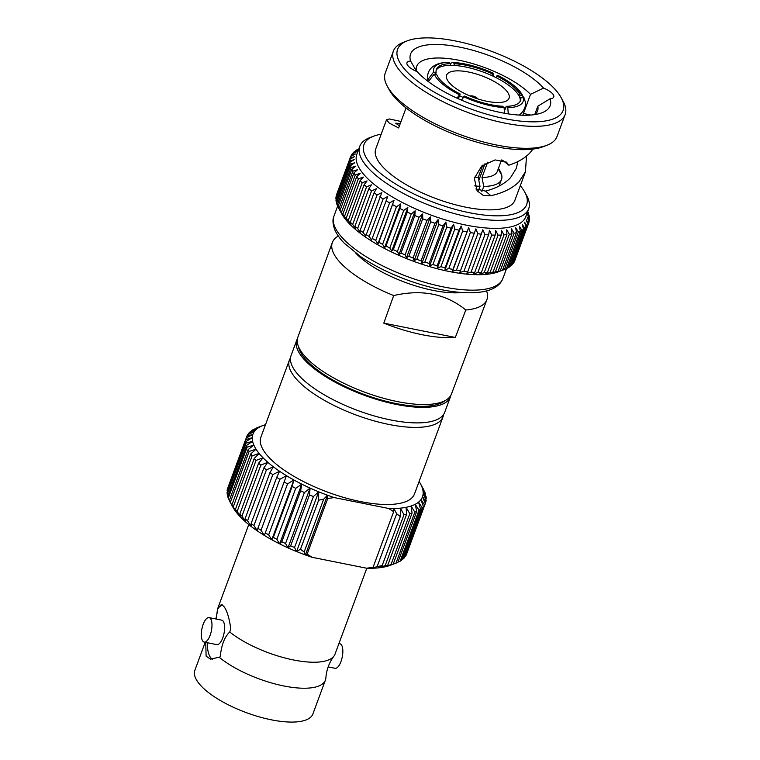<?xml version="1.0" encoding="UTF-8"?>
<svg xmlns="http://www.w3.org/2000/svg" width="760" height="760" viewBox="0 0 760 760"><rect width="100%" height="100%" fill="white"/><g stroke="black" fill="none" stroke-linecap="round" stroke-linejoin="round"><path stroke-width="1.14" d="M487.654 162.193L481.992 177.498A47.661 16.549 20.3 0 0 494.314 174.819A47.661 16.549 20.3 0 0 497.334 171.351L501.543 159.98M520.163 101.374A44.878 15.58 20.3 0 0 520.144 98.942L520.771 97.242L523.327 97.926L525.131 101.08C527.288 108.841 519.365 115.444 518.994 114.969L518.852 115.054M508.269 113.876L507.784 107.635L506.207 106.334A44.878 15.58 20.3 0 0 517.712 103.816A44.878 15.58 20.3 0 0 520.553 100.557A44.878 15.58 20.3 0 0 520.771 97.242M507.784 107.635A47.604 16.53 20.3 0 0 520.096 104.956A47.604 16.53 20.3 0 0 523.327 97.926M401.033 121.495L389.519 118.987L386.517 119.795L375.763 148.855A74.166 25.754 20.3 0 0 427.367 195.168A74.166 25.754 20.3 0 0 510.178 205.694A74.166 25.754 20.3 0 0 514.881 200.307L525.417 171.827L519.033 181.773C512.563 188.261 503.177 192.916 490.865 195.719L483.227 195.368L477.099 190.855L474.354 178.296L481.745 165.993L495.131 159.913L506.464 162.136L508.848 165.195C517.636 162.345 524.542 158.375 529.568 153.292L532.988 149.093M526.538 156.056L525.407 171.827M386.517 119.795L389.196 123.044L398.639 127.955L406.04 107.958M517.817 161.576L516.278 168.445L510.511 177.688C504.725 183.758 496.413 188.223 485.564 191.102L475.883 188.964M502.512 160.208L508.848 165.195M399.418 125.865L395.647 123.177L400.254 123.585M416.318 71.297L416.385 71.107A64.419 22.372 20.3 0 1 416.689 66.291A64.419 22.372 20.3 0 1 420.774 61.617A64.419 22.372 20.3 0 1 473.717 63.935A64.419 22.372 20.3 0 1 530.518 94.354L523.45 113.459L530.803 115.054M534.717 114.608L537.833 106.181A64.419 22.372 20.3 0 1 537.529 110.998A64.419 22.372 20.3 0 1 534.964 114.57M416.385 71.107L410.562 60.971A13.955 4.845 20.3 0 0 406.961 62.728A13.955 4.845 20.3 0 0 417.164 71.649A74.413 25.84 -159.7 0 0 478.534 106.59A74.413 25.84 -159.7 0 0 541.87 112.812A74.413 25.84 -159.7 0 0 545.433 111.074A74.413 25.84 -159.7 0 0 550.154 98.743L537.833 106.181M338.01 206.644L337.221 205.133L351.12 167.58L355.813 166.145L351.842 169.252L337.953 206.805A95.028 33.003 20.3 0 0 338.722 208.316L341.677 213.712A90.031 31.264 20.3 0 0 413.278 261.193A90.031 31.264 20.3 0 0 498.55 271.748L504.45 269.515L499.548 271.358L502.559 270.17L516.448 232.626L515.698 227.696L518.339 231.961L504.45 269.515A95.028 33.003 20.3 0 0 506.435 268.669L520.325 231.116L519.289 226.166L521.911 230.299L508.022 267.843A95.028 33.003 20.3 0 0 508.858 267.349A95.028 33.003 20.3 0 0 509.656 266.827L523.545 229.273L522.244 224.323L524.818 228.304A95.028 33.003 20.3 0 0 526.091 227.116L524.542 222.177L527.041 226.005A95.028 33.003 20.3 0 0 527.943 224.666L526.167 219.744L528.561 223.421A95.028 33.003 20.3 0 0 528.77 222.898A95.028 33.003 20.3 0 0 529.083 221.929L527.098 217.056L529.369 220.561A95.028 33.003 20.3 0 0 529.501 218.937L527.345 214.111L529.444 217.455A95.028 33.003 20.3 0 0 529.197 215.707L527.44 212.097M521.911 230.299A95.028 33.003 20.3 0 0 522.747 229.795A95.028 33.003 20.3 0 0 523.545 229.273M393.404 51.024L385.282 72.989A91.552 31.796 20.3 0 0 387.305 86.288A91.552 31.796 20.3 0 0 460.123 134.567A91.552 31.796 20.3 0 0 546.829 145.302A91.552 31.796 20.3 0 0 551.218 143.165A91.552 31.796 20.3 0 0 557.023 136.515L565.145 114.551A91.552 31.796 -159.7 0 1 559.35 121.201A91.552 31.796 -159.7 0 1 457.111 108.195A91.552 31.796 -159.7 0 1 393.404 51.024A91.552 31.796 -159.7 0 1 399.209 44.374A91.552 31.796 -159.7 0 1 403.598 42.237L407.436 40.783A88.227 30.637 20.3 0 0 403.199 42.845A88.227 30.637 20.3 0 0 448.628 99.674A88.227 30.637 20.3 0 0 557.517 116.879A88.227 30.637 20.3 0 0 561.156 97.651A88.227 30.637 20.3 0 0 490.988 51.129A88.227 30.637 20.3 0 0 407.436 40.783M561.156 97.651L563.122 101.251A91.552 31.796 -159.7 0 1 565.145 114.551M359.793 146.272L356.829 154.299A90.031 31.264 20.3 0 0 419.472 210.52A90.031 31.264 20.3 0 0 520.011 223.307A90.031 31.264 20.3 0 0 525.711 216.771L528.684 208.743A90.031 31.264 -159.7 0 1 522.975 215.28A90.031 31.264 -159.7 0 1 422.437 202.493A90.031 31.264 -159.7 0 1 359.793 146.272A90.031 31.264 -159.7 0 1 365.503 139.736A90.031 31.264 -159.7 0 1 369.816 137.636L373.654 136.182A86.706 30.115 20.3 0 0 369.493 138.206A86.706 30.115 20.3 0 0 414.143 194.056A86.706 30.115 20.3 0 0 521.151 210.957A86.706 30.115 20.3 0 0 524.732 192.071A86.706 30.115 20.3 0 0 520.296 185.687M524.732 192.071L526.699 195.662A90.031 31.264 -159.7 0 1 528.684 208.743M527.497 211.954L528.808 214.13A95.028 33.003 20.3 0 0 528.172 212.277L527.706 211.375M358.796 148.989L357.38 149.559A95.028 33.003 20.3 0 0 356.535 150.062A95.028 33.003 20.3 0 0 355.747 150.584L359.309 149.425L354.464 151.553A95.028 33.003 20.3 0 0 353.2 152.741L357.01 151.572L352.241 153.852A95.028 33.003 20.3 0 0 351.348 155.192L355.385 154.005L350.721 156.436A95.028 33.003 20.3 0 0 350.522 156.959A95.028 33.003 20.3 0 0 350.208 157.928L354.445 156.693L349.923 159.296L336.034 196.85A95.028 33.003 20.3 0 0 335.901 198.474L349.79 160.92L354.207 159.638L349.837 162.402L335.948 199.956A95.028 33.003 20.3 0 0 336.205 201.704L350.094 164.15L354.663 162.792L350.483 165.727L336.594 203.281A95.028 33.003 20.3 0 0 337.221 205.133M528.561 223.421L514.672 260.974A95.028 33.003 20.3 0 0 514.881 260.452L528.77 222.898M527.041 226.005L513.152 263.558A95.028 33.003 20.3 0 0 514.054 262.219L527.943 224.666M513.152 263.558L512.496 263.872M524.818 228.304L510.929 265.858A95.028 33.003 20.3 0 0 512.202 264.67L526.091 227.116M510.929 265.858L509.836 266.342M381.178 134.225A86.706 30.115 20.3 0 0 373.654 136.182M530.518 94.354L543.561 88.074A13.955 4.845 20.3 0 1 553.764 96.986A13.955 4.845 20.3 0 1 552.881 98.002A13.955 4.845 20.3 0 1 550.154 98.743M498.427 168.416L501.106 173.156A54.368 18.877 20.3 0 0 500.147 171.2L498.475 168.273M501.106 173.156L500.906 173.707M481.992 177.498L483.759 186.409A54.368 18.877 20.3 0 0 498.066 183.34A54.368 18.877 20.3 0 0 501.514 179.398A54.368 18.877 20.3 0 0 501.733 175.18L498.218 168.957M448.723 72.722A33.297 11.561 20.3 0 0 446.614 75.135A33.297 11.561 20.3 0 0 469.775 95.921A33.297 11.561 20.3 0 0 506.948 100.653A33.297 11.561 20.3 0 0 509.058 98.239A33.297 11.561 20.3 0 0 485.897 77.444A33.297 11.561 20.3 0 0 448.723 72.722M477.622 98.847A4.161 1.444 20.3 0 0 474.23 96.444A4.161 1.444 20.3 0 0 470.088 96.054A4.161 1.444 20.3 0 0 470.079 96.054M462.042 292.524A69.207 24.035 -159.7 0 1 355.87 253.251M486.571 290.89A82.394 28.614 -159.7 0 1 486.894 299.677A82.394 28.614 -159.7 0 1 465.785 309.994C446.072 293.835 422.037 289.019 393.69 295.555A82.394 28.614 -159.7 0 1 335.188 256.139A82.394 28.614 -159.7 0 1 332.348 242.506A82.394 28.614 -159.7 0 1 338.305 236.046M486.894 299.677L451.459 394.022A81.89 28.433 -159.7 0 1 381.235 397.632A81.89 28.433 -159.7 0 1 300.684 350.759A81.89 28.433 -159.7 0 1 297.853 337.202L332.348 242.506M393.69 295.555L383.791 323.133A82.241 28.557 20.3 0 0 455.325 337.459L465.785 309.994M445.17 400.567A79.752 27.692 -159.7 0 1 372.77 397.423A79.752 27.692 -159.7 0 1 301.558 353.979A79.752 27.692 -159.7 0 1 298.376 346.265M450.841 395.361A81.89 28.433 -159.7 0 1 450.423 396.815A81.89 28.433 -159.7 0 1 380.256 400.491A81.89 28.433 -159.7 0 1 299.63 353.599A81.89 28.433 -159.7 0 1 296.818 340.005A81.89 28.433 -159.7 0 1 297.454 338.618M450.423 396.815L444.676 412.338A81.89 28.433 -159.7 0 1 374.509 416.014A81.89 28.433 -159.7 0 1 293.892 369.123A81.89 28.433 -159.7 0 1 291.08 355.519L296.818 340.005M443.574 414.494A81.89 28.433 -159.7 0 1 443.013 416.841A81.89 28.433 -159.7 0 1 372.846 420.517A81.89 28.433 -159.7 0 1 292.229 373.625A81.89 28.433 -159.7 0 1 289.417 360.022A81.89 28.433 -159.7 0 1 290.519 357.874M443.013 416.841L414.494 493.943A81.89 28.433 -159.7 0 1 344.327 497.619A81.89 28.433 -159.7 0 1 263.71 450.718A81.89 28.433 -159.7 0 1 260.898 437.123L289.417 360.022M204.184 642.095L216.818 644.622A12.483 4.845 -78.7 0 0 223.468 635.664A12.483 4.845 -78.7 0 0 223.335 621.395A12.483 4.845 -78.7 0 0 221.72 620.141L209.085 617.605A12.483 4.845 101.3 0 1 210.7 618.868A12.483 4.845 101.3 0 1 210.833 633.137A12.483 4.845 101.3 0 1 204.184 642.095A12.483 4.845 101.3 0 1 202.578 640.832A12.483 4.845 101.3 0 1 202.445 626.563A12.483 4.845 101.3 0 1 209.085 617.605M328.168 666.909L335.046 668.287A12.483 4.845 -78.7 0 0 341.696 659.328A12.483 4.845 -78.7 0 0 341.553 645.069A12.483 4.845 -78.7 0 0 339.948 643.806L338.922 643.596M205.219 642.295L194.855 670.311A62.928 21.85 20.3 0 0 197.011 680.76A62.928 21.85 20.3 0 0 258.97 716.794A62.928 21.85 20.3 0 0 312.882 713.972L325.403 680.114A62.928 21.85 -159.7 0 1 281.874 685.558A62.928 21.85 -159.7 0 1 219.174 657.239L210.53 659.148L206.112 656.165L205.732 642.399M248.767 524.561L217.863 608.123A62.928 21.85 20.3 0 0 217.569 609.102L221.502 604.304L224.314 606.974C227.382 611.771 229.539 619.163 230.793 629.128L229.729 632.006A62.928 21.85 20.3 0 0 289.275 659.062A62.928 21.85 20.3 0 0 333.944 656.098C329.726 661.808 327.113 668.239 326.125 675.403L325.802 678.585A62.928 21.85 -159.7 0 1 325.403 680.114M229.729 632.006C224.542 636.899 221.379 645.164 220.229 656.792L219.174 657.239M207.29 642.713A27.968 10.858 -78.7 0 0 210.178 656.972A27.968 10.858 -78.7 0 0 212.477 659.309M333.944 656.098A62.928 21.85 20.3 0 0 335.027 654.122L366.805 568.223M217.569 609.102L216.106 619.01M217.768 608.57A27.968 10.858 101.3 0 1 222.756 605.017M455.325 337.459L383.791 323.133M304.133 552.017L323.684 499.168L318.649 500.194L300.495 549.252L304.133 552.017L305.406 554.952L307.144 554.135L327.731 498.465L334.21 497.581L388.692 508.487L393.661 511.661L373.065 567.331L366.595 568.214L312.113 557.308L307.144 554.135M396.673 513.779L377.122 566.628L382.156 565.601L400.301 516.543L396.673 513.779L393.927 508.525L393.661 511.661M425.353 495.083L425.6 494.389L422.807 489.792L426.094 496.641A95.37 33.117 -159.7 0 1 426.236 498.256L423.139 493.373L426.16 500.327A95.37 33.117 -159.7 0 1 425.885 501.8L422.541 496.65L425.248 503.681L406.401 554.619A95.37 33.117 20.3 0 1 405.707 555.95L424.555 505.001L421.012 499.576L423.349 506.663L404.51 557.612A95.37 33.117 20.3 0 1 403.408 558.761L422.247 507.822L418.57 502.142L420.498 509.247L401.66 560.196A95.37 33.117 20.3 0 1 400.159 561.165L418.998 510.226L415.235 504.298L416.727 511.404L397.879 562.343A95.37 33.117 20.3 0 1 396.055 563.103A95.37 33.117 20.3 0 1 395.998 563.131L414.837 512.183L411.055 506.036L412.072 513.105L393.224 564.043L388.968 565.763L395.998 563.131M425.79 499.472L426.236 498.256M425.22 503.614L425.885 501.8M404.985 556.311L405.707 555.95M396.055 563.103L390.308 565.288A90.373 31.388 -159.7 0 1 388.968 565.763A90.373 31.388 -159.7 0 1 383.981 567.045L390.972 564.623L409.82 513.684L406.077 507.319L406.581 514.33L387.733 565.269L383.981 567.045A90.373 31.388 -159.7 0 1 378.252 567.881L385.149 565.639L403.987 514.7L400.349 508.155A90.373 31.388 20.3 0 0 406.077 507.319A90.373 31.388 20.3 0 0 411.055 506.036A90.373 31.388 20.3 0 0 415.235 504.298A90.373 31.388 20.3 0 0 418.57 502.142A90.373 31.388 20.3 0 0 421.012 499.576A90.373 31.388 20.3 0 0 422.541 496.65A90.373 31.388 20.3 0 0 423.139 493.373A90.373 31.388 20.3 0 0 422.807 489.792A90.373 31.388 20.3 0 0 421.543 485.944L425.03 492.661A95.37 33.117 -159.7 0 1 425.6 494.389M401.945 559.427L403.408 558.761M397.993 562.058L400.159 561.165M229.881 501.638A95.37 33.117 20.3 0 1 229.311 500.526L248.149 449.587L253.849 445.113A90.373 31.388 20.3 0 0 256.034 449.188A90.373 31.388 20.3 0 0 259.113 453.435A90.373 31.388 20.3 0 0 263.055 457.815A90.373 31.388 20.3 0 0 267.815 462.279A90.373 31.388 20.3 0 0 273.344 466.783A90.373 31.388 20.3 0 0 279.576 471.266A90.373 31.388 20.3 0 0 286.444 475.684A90.373 31.388 20.3 0 0 293.873 479.997L287.527 483.901L268.679 534.85L271.776 539.723L273.324 537.406L292.163 486.466L293.873 479.997L271.776 539.723A90.373 31.388 -159.7 0 1 264.347 535.42L286.444 475.684L264.347 535.42A90.373 31.388 -159.7 0 1 257.478 530.993L257.906 528.257L276.745 477.318L279.576 471.266L272.783 474.62L253.935 525.568L257.478 530.993A90.373 31.388 -159.7 0 1 251.247 526.509L251.123 523.545L269.971 472.596L273.344 466.783L266.418 469.88L247.57 520.818L251.247 526.509A90.373 31.388 -159.7 0 1 245.727 522.006L245.081 518.795L263.919 467.846L267.815 462.279L260.813 465.139L241.965 516.078L245.727 522.006A90.373 31.388 -159.7 0 1 240.968 517.541L239.818 514.064L258.656 463.125L263.055 457.815L256.025 460.446L237.186 511.385L240.968 517.541A90.373 31.388 -159.7 0 1 237.025 513.161L235.4 509.409L254.248 458.47L259.113 453.435L252.12 455.858L233.282 506.796L237.025 513.161A90.373 31.388 -159.7 0 1 233.938 508.915L231.885 504.887L250.733 453.938L256.034 449.188L249.137 451.421L230.299 502.369L233.938 508.915A90.373 31.388 -159.7 0 1 232.835 507.034L229.881 501.638A95.37 33.117 20.3 0 0 230.299 502.369M293.873 479.997A90.373 31.388 20.3 0 0 301.777 484.158L295.735 488.338L276.887 539.286L279.68 543.885L281.798 541.737L300.637 490.798L301.777 484.158L279.68 543.885A90.373 31.388 -159.7 0 1 271.776 539.723M286.444 475.684L279.841 479.313L261.003 530.261L264.347 535.42M301.777 484.158A90.373 31.388 20.3 0 0 310.08 488.11L304.389 492.575L285.541 543.514L287.983 547.836L290.652 545.832L309.5 494.893L310.08 488.11L287.983 547.836A90.373 31.388 -159.7 0 1 279.68 543.885M310.08 488.11A90.373 31.388 20.3 0 0 318.687 491.806L313.386 496.565L294.538 547.504L296.59 551.532A90.373 31.388 -159.7 0 1 287.983 547.836M318.649 500.194L318.687 491.806L296.59 551.532L300.495 549.252M228.266 498.132A95.37 33.117 20.3 0 1 227.696 496.403L246.534 445.455L252.586 441.275A90.373 31.388 20.3 0 0 253.849 445.113L247.105 447.193L228.266 498.132L229.387 500.308M227.211 494.152A95.37 33.117 20.3 0 1 227.059 492.537L245.898 441.598L252.244 437.693A90.373 31.388 20.3 0 0 252.586 441.275L246.05 443.213L227.211 494.152L227.943 495.71M227.135 490.466A95.37 33.117 20.3 0 1 227.411 488.993L246.249 438.045L252.842 434.416A90.373 31.388 20.3 0 0 252.244 437.693L245.983 439.527L227.135 490.466L227.506 491.321M251.636 430.597A95.37 33.117 -159.7 0 1 253.147 429.628L260.148 426.769A90.373 31.388 20.3 0 0 256.823 428.925A90.373 31.388 20.3 0 0 254.381 431.49A90.373 31.388 20.3 0 0 252.842 434.416L246.895 436.164A95.37 33.117 -159.7 0 1 247.589 434.844L254.381 431.49L248.786 433.181A95.37 33.117 -159.7 0 1 249.888 432.031L256.823 428.925L251.636 430.597L251.351 431.366M265.506 424.669A90.373 31.388 20.3 0 0 264.328 425.03A90.373 31.388 20.3 0 0 262.988 425.505A90.373 31.388 20.3 0 0 260.148 426.769L255.303 428.735M248.786 433.181L248.311 434.483M246.895 436.164L228.076 487.179M423.909 490.475L421.543 485.944A90.373 31.388 20.3 0 0 420.46 483.759A90.373 31.388 20.3 0 0 419.358 481.878A90.373 31.388 20.3 0 0 419.102 481.488M420.46 483.759L423.415 489.155A95.37 33.117 -159.7 0 1 423.985 490.267M255.417 428.45A95.37 33.117 -159.7 0 1 257.241 427.69A95.37 33.117 -159.7 0 1 257.298 427.661M245.983 439.527A95.37 33.117 -159.7 0 1 246.249 438.045M246.05 443.213A95.37 33.117 -159.7 0 1 245.898 441.598M247.105 447.193A95.37 33.117 -159.7 0 1 246.534 445.455M249.137 451.421A95.37 33.117 -159.7 0 1 248.149 449.587M252.12 455.858A95.37 33.117 -159.7 0 1 250.733 453.938M256.025 460.446A95.37 33.117 -159.7 0 1 254.248 458.47M260.813 465.139A95.37 33.117 -159.7 0 1 258.656 463.125M266.418 469.88A95.37 33.117 -159.7 0 1 263.919 467.846M313.386 496.565A95.37 33.117 -159.7 0 1 309.5 494.893M304.389 492.575A95.37 33.117 -159.7 0 1 300.637 490.798M272.783 474.62A95.37 33.117 -159.7 0 1 269.971 472.596M279.841 479.313A95.37 33.117 -159.7 0 1 276.745 477.318M295.735 488.338A95.37 33.117 -159.7 0 1 292.163 486.466M287.527 483.901A95.37 33.117 -159.7 0 1 284.173 481.963M416.727 511.404A95.37 33.117 -159.7 0 1 414.837 512.183M420.498 509.247A95.37 33.117 -159.7 0 1 418.998 510.226M406.581 514.33A95.37 33.117 -159.7 0 1 403.987 514.7M412.072 513.105A95.37 33.117 -159.7 0 1 409.82 513.684M423.349 506.663A95.37 33.117 -159.7 0 1 422.247 507.822M425.248 503.681A95.37 33.117 -159.7 0 1 424.555 505.001M231.885 504.887A95.37 33.117 20.3 0 0 233.282 506.796M235.4 509.409A95.37 33.117 20.3 0 0 237.186 511.385M239.818 514.064A95.37 33.117 20.3 0 0 241.965 516.078M245.081 518.795A95.37 33.117 20.3 0 0 247.57 520.818M290.652 545.832A95.37 33.117 20.3 0 0 294.538 547.504M281.798 541.737A95.37 33.117 20.3 0 0 285.541 543.514M251.123 523.545A95.37 33.117 20.3 0 0 253.935 525.568M257.906 528.257A95.37 33.117 20.3 0 0 261.003 530.261M273.324 537.406A95.37 33.117 20.3 0 0 276.887 539.286M265.326 532.903A95.37 33.117 20.3 0 0 268.679 534.85M385.149 565.639A95.37 33.117 20.3 0 0 387.733 565.269M390.972 564.623A95.37 33.117 20.3 0 0 393.224 564.043M382.156 565.601L378.252 567.881A90.373 31.388 -159.7 0 1 371.83 568.252L377.122 566.628M388.692 508.487A90.373 31.388 20.3 0 0 393.927 508.525A90.373 31.388 20.3 0 0 400.349 508.155L400.301 516.543M373.065 567.331L371.83 568.252A90.373 31.388 -159.7 0 1 366.595 568.214M327.731 498.465L327.503 495.225L305.406 554.952A90.373 31.388 -159.7 0 1 296.59 551.532M318.687 491.806A90.373 31.388 20.3 0 0 327.503 495.225L323.684 499.168M312.113 557.308A90.373 31.388 -159.7 0 1 305.406 554.952M327.503 495.225A90.373 31.388 20.3 0 0 334.21 497.581M461.443 100.13L464.531 96.093A44.878 15.58 20.3 0 0 502.474 106.257L504.051 107.559L504.64 113.278M478.43 190.618L480.016 186.323L478.249 177.422L482.79 165.148M504.754 110.266L506.207 106.334M478.838 180.348L485.022 163.618M483.759 186.409L481.878 191.491M504.241 108.034A44.878 15.58 20.3 0 0 505.581 108.034M428.365 81.633L434.226 74.062L436.791 74.746A44.878 15.58 20.3 0 0 460.17 94.002L457.007 98.163M435.537 74.413L436.154 72.732L433.599 72.038L427.766 79.781L428.317 81.329M524.581 99.522L522.7 95.912L520.144 95.228A44.878 15.58 20.3 0 0 496.764 75.971L497.743 75.354A47.604 16.53 20.3 0 1 513.399 85.148L516.344 87.656L524.181 98.002M520.144 98.942A44.878 15.58 20.3 0 0 519.508 96.928L520.144 95.228M448.827 62.348L450.718 63.64A44.878 15.58 20.3 0 0 436.373 69.416A44.878 15.58 20.3 0 0 436.154 72.732M519.508 96.928A44.878 15.58 20.3 0 0 496.128 77.672A44.878 15.58 20.3 0 0 491.767 75.572A44.878 15.58 20.3 0 0 453.824 65.417A44.878 15.58 20.3 0 0 450.091 65.341L450.718 63.64M453.824 65.417L454.452 63.716L452.874 62.415L450.404 63.384M463.552 96.71A47.604 16.53 20.3 0 0 504.051 107.559M458.394 98.79L459.534 95.703A44.878 15.58 20.3 0 0 463.049 97.403M450.091 65.341A44.878 15.58 20.3 0 0 436.135 70.29M459.534 95.703L460.17 94.002M474.658 185.886A54.368 18.877 20.3 0 0 480.016 186.323M485.564 191.102L490.865 195.719M355.566 151.069L355.747 150.584M352.906 153.53L353.2 152.741M350.92 156.332L351.348 155.192M336.433 195.766L350.208 157.928M336.224 199.206L335.901 198.474M336.756 202.844L336.205 201.704M338.96 208.743L352.858 171.2L357.647 169.66L353.903 172.938L340.014 210.491L341.497 213.322L338.96 208.743A95.028 33.003 20.3 0 1 338.722 208.316M341.401 212.515L355.291 174.961L360.145 173.318L356.668 176.766L342.769 214.32L343.995 216.98L341.401 212.515A95.028 33.003 20.3 0 1 340.014 210.491M344.517 216.4L358.406 178.847L363.299 177.089L360.088 180.7L346.199 218.243L347.149 220.742L344.517 216.4A95.028 33.003 20.3 0 1 342.769 214.32M348.289 220.371L362.178 182.818L367.07 180.927L364.154 184.699L350.265 222.252L350.92 224.589L348.289 220.371A95.028 33.003 20.3 0 1 346.199 218.243M352.678 224.399L366.567 186.855L371.44 184.822L368.828 188.746L354.939 226.299L355.291 228.484L352.678 224.399A95.028 33.003 20.3 0 1 350.265 222.252M357.656 228.456L371.555 190.912L376.371 188.736L374.072 192.802L360.183 230.356L360.221 232.389L357.656 228.456A95.028 33.003 20.3 0 1 354.939 226.299M363.195 232.512L377.084 194.959L381.815 192.631L365.665 236.284L363.195 232.512A95.028 33.003 20.3 0 1 360.183 230.356M369.227 236.521L383.116 198.968L387.733 196.479L371.583 240.131L369.227 236.521A95.028 33.003 20.3 0 1 365.949 234.393M375.715 240.454L389.604 202.901L394.079 200.241L378.888 242.259L377.929 243.903L375.715 240.454A95.028 33.003 20.3 0 1 372.2 238.364M377.929 243.903L394.079 200.241M382.603 244.283L396.492 206.73L400.805 203.908L399.836 208.477L385.947 246.031L384.655 247.57L382.603 244.283A95.028 33.003 20.3 0 1 378.888 242.259M384.655 247.57L400.805 203.908M389.842 247.978L403.731 210.425L407.854 207.432L407.217 212.097L393.328 249.65L391.695 251.094L389.842 247.978A95.028 33.003 20.3 0 1 385.947 246.031M391.695 251.094L407.854 207.432M397.375 251.512L411.264 213.959L415.159 210.795L414.865 215.545L400.976 253.099L399.009 254.458L397.375 251.512A95.028 33.003 20.3 0 1 393.328 249.65M399.009 254.458L415.159 210.795M405.127 254.847L419.016 217.293L422.674 213.959L422.702 218.785L408.813 256.329L406.524 257.621L405.127 254.847A95.028 33.003 20.3 0 1 400.976 253.099M406.524 257.621L422.674 213.959M413.05 257.963L426.94 220.409L430.34 216.913L430.683 221.787L416.793 259.341L414.19 260.576L413.05 257.963A95.028 33.003 20.3 0 1 408.813 256.329M414.19 260.576L430.34 216.913M421.078 260.832L434.967 223.288L438.083 219.621L438.738 224.532L424.849 262.086L421.933 263.283L421.078 260.832A95.028 33.003 20.3 0 1 416.793 259.341M421.933 263.283L438.083 219.621M429.144 263.435L443.033 225.891L445.854 222.062L446.794 227.002L432.905 264.556L429.704 265.724L429.144 263.435A95.028 33.003 20.3 0 1 424.849 262.086M429.704 265.724L445.854 222.062M437.171 265.753L451.07 228.2L453.577 224.228L454.793 229.178L440.904 266.731L437.427 267.89L437.171 265.753A95.028 33.003 20.3 0 1 432.905 264.556M437.427 267.89L453.577 224.228M445.123 267.757L459.012 230.204L461.197 226.081L462.669 231.03L448.78 268.584L445.046 269.743L445.123 267.757A95.028 33.003 20.3 0 1 440.904 266.731M445.046 269.743L461.197 226.081M452.903 269.439L468.663 227.63L470.364 232.56L456.475 270.104L452.513 271.291L452.903 269.439A95.028 33.003 20.3 0 1 448.78 268.584M452.513 271.291L468.663 227.63M460.474 270.778L475.893 228.845L477.812 233.738L463.923 271.291L459.743 272.507L460.474 270.778A95.028 33.003 20.3 0 1 456.475 270.104M467.761 271.776L482.847 229.729L484.947 234.564L471.058 272.118L466.697 273.381L467.761 271.776A95.028 33.003 20.3 0 1 463.923 271.291M474.715 272.412L488.604 234.859L489.459 230.261L491.72 235.039L477.831 272.584L473.309 273.923L474.715 272.412A95.028 33.003 20.3 0 1 471.058 272.118M481.27 272.688L495.168 235.134L495.681 230.441L498.075 235.144L484.186 272.688L479.531 274.103L481.27 272.688A95.028 33.003 20.3 0 1 477.831 272.584M487.388 272.602L501.277 235.049L501.457 230.27L503.965 234.887L490.076 272.431L485.308 273.933L487.388 272.602A95.028 33.003 20.3 0 1 484.186 272.688M492.993 272.147L506.892 234.602L506.749 229.757L509.333 234.26L495.434 271.814L490.599 273.419L492.993 272.147A95.028 33.003 20.3 0 1 490.076 272.431M498.066 271.339L511.964 233.785L511.508 228.893L514.13 233.282L500.242 270.835L495.358 272.555L498.066 271.339A95.028 33.003 20.3 0 1 495.434 271.814M508.022 267.843L506.502 268.46M529.369 220.561L528.969 221.644M529.444 217.455L529.169 218.196M546.829 145.302L543.001 146.756A88.227 30.637 -159.7 0 1 459.439 136.41A88.227 30.637 -159.7 0 1 389.272 89.889L387.305 86.288M500.242 270.835A95.028 33.003 20.3 0 0 502.559 270.17M350.522 156.959L336.623 194.512A95.028 33.003 20.3 0 0 336.319 195.482M349.923 159.296A95.028 33.003 20.3 0 0 349.79 160.92M349.837 162.402A95.028 33.003 20.3 0 0 350.094 164.15M350.483 165.727A95.028 33.003 20.3 0 0 351.12 167.58M351.842 169.252A95.028 33.003 20.3 0 0 352.858 171.2M353.903 172.938A95.028 33.003 20.3 0 0 355.291 174.961M356.668 176.766A95.028 33.003 20.3 0 0 358.406 178.847M360.088 180.7A95.028 33.003 20.3 0 0 362.178 182.818M364.154 184.699A95.028 33.003 20.3 0 0 366.567 186.855M368.828 188.746A95.028 33.003 20.3 0 0 371.555 190.912M374.072 192.802A95.028 33.003 20.3 0 0 377.084 194.959M379.838 196.84A95.028 33.003 20.3 0 0 383.116 198.968M386.089 200.82A95.028 33.003 20.3 0 0 389.604 202.901M392.777 204.706A95.028 33.003 20.3 0 0 396.492 206.73M399.836 208.477A95.028 33.003 20.3 0 0 403.731 210.425M407.217 212.097A95.028 33.003 20.3 0 0 411.264 213.959M414.865 215.545A95.028 33.003 20.3 0 0 419.016 217.293M422.702 218.785A95.028 33.003 20.3 0 0 426.94 220.409M430.683 221.787A95.028 33.003 20.3 0 0 434.967 223.288M438.738 224.532A95.028 33.003 20.3 0 0 443.033 225.891M446.794 227.002A95.028 33.003 20.3 0 0 451.07 228.2M454.793 229.178A95.028 33.003 20.3 0 0 459.012 230.204M462.669 231.03A95.028 33.003 20.3 0 0 466.801 231.885M470.364 232.56A95.028 33.003 20.3 0 0 474.363 233.225M477.812 233.738A95.028 33.003 20.3 0 0 481.659 234.222M484.947 234.564A95.028 33.003 20.3 0 0 488.604 234.859M491.72 235.039A95.028 33.003 20.3 0 0 495.168 235.134M498.075 235.144A95.028 33.003 20.3 0 0 501.277 235.049M503.965 234.887A95.028 33.003 20.3 0 0 506.892 234.602M509.333 234.26A95.028 33.003 20.3 0 0 511.964 233.785M514.13 233.282A95.028 33.003 20.3 0 0 516.448 232.626M518.339 231.961A95.028 33.003 20.3 0 0 520.325 231.116M410.562 60.971A74.413 25.84 -159.7 0 1 460.18 47.224A74.413 25.84 -159.7 0 1 543.561 88.074M523.45 113.459L522.785 115.235M474.601 177.137A47.661 16.549 20.3 0 0 478.249 177.422M434.226 74.062A47.604 16.53 20.3 0 0 459.183 94.611M493.24 76.256L493.373 73.264L492.394 73.872A44.878 15.58 20.3 0 0 454.452 63.716M491.767 75.572L492.394 73.872M496.128 77.672L496.764 75.971M522.7 95.912A47.604 16.53 20.3 0 0 513.399 85.148M449.141 62.339A47.604 16.53 20.3 0 0 433.599 72.038M493.373 73.264A47.604 16.53 20.3 0 0 452.874 62.415M502.854 278.559C501.476 282.131 499.006 285.028 495.434 287.233C480.006 297.141 443.317 293.227 407.084 279.937C389.528 273.457 374.167 265.772 360.981 256.889L344.365 243.295C339.948 238.792 336.784 234.336 334.865 229.938C332.699 224.105 332.395 219.488 333.972 216.087A90.031 31.264 20.3 0 0 396.615 272.308A90.031 31.264 20.3 0 0 497.154 285.095A90.031 31.264 20.3 0 0 502.854 278.559L506.606 268.423M499.044 186.057L501.514 179.398M217.141 612.836L215.859 618.963M262.988 425.505L257.241 427.69M333.972 216.087L337.687 206.026M427.766 79.781C425.933 66.776 438.216 62.054 448.989 62.339"/></g></svg>
